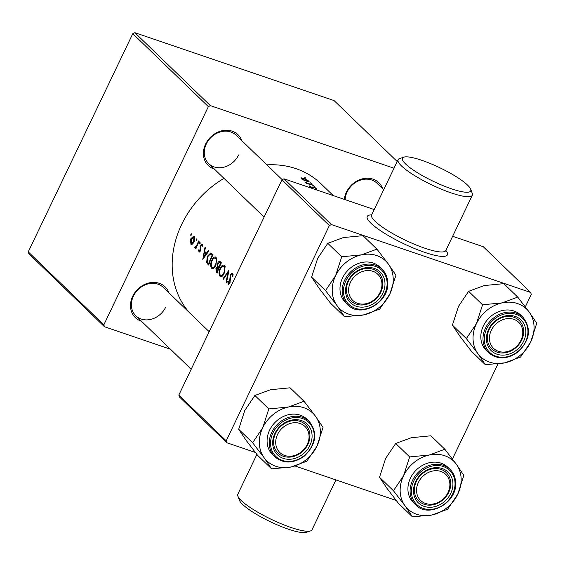 <?xml version="1.0" encoding="UTF-8"?>
<svg xmlns="http://www.w3.org/2000/svg" width="565" height="565" viewBox="0 0 565 565"><rect width="100%" height="100%" fill="white"/><g stroke="black" fill="none" stroke-linecap="round" stroke-linejoin="round"><path stroke-width="0.85" d="M467.559 185.101A37.855 7.529 25.6 0 0 434.118 165.135A37.855 7.529 25.6 0 0 403.827 157.155A37.855 7.529 25.6 0 0 405.628 163.998A37.855 7.529 25.6 0 0 445.962 186.817A37.855 7.529 25.6 0 0 470.68 189.19A37.855 7.529 25.6 0 0 467.559 185.101M470.68 189.19L472.255 193.371A41.146 8.178 -154.4 0 1 472.305 195.236A41.146 8.178 -154.4 0 1 441.675 189.303A41.146 8.178 -154.4 0 1 401.546 165.99A41.146 8.178 -154.4 0 1 398.099 159.683A41.146 8.178 -154.4 0 1 399.582 158.553L403.827 157.155M310.531 530.916L306.287 532.315A37.855 7.529 -154.4 0 1 275.995 524.334A37.855 7.529 -154.4 0 1 242.555 504.368A37.855 7.529 -154.4 0 1 239.433 500.279L237.858 496.098A41.146 8.178 25.6 0 0 241.255 500.541A41.146 8.178 25.6 0 0 277.606 522.244A41.146 8.178 25.6 0 0 310.531 530.916A41.146 8.178 25.6 0 0 312.014 529.786L335.914 479.918M256.891 454.408L237.809 494.234A41.146 8.178 25.6 0 0 237.858 496.098M344.332 199.374A21.392 17.995 -46 0 1 346.43 192.1A21.392 17.995 -46 0 1 365.463 178.328A21.392 17.995 -46 0 1 382.625 188.661M383.713 189.706L377.003 183.237A19.747 16.611 134 0 0 347.136 191.945A19.747 16.611 134 0 0 345.123 199.643M141.469 321.238A21.392 17.995 -46 0 1 132.704 296.258A21.392 17.995 -46 0 1 151.738 282.479A21.392 17.995 -46 0 1 168.9 292.818M209.177 331.704L163.278 287.394A19.747 16.611 134 0 0 133.411 296.095A19.747 16.611 134 0 0 135.847 315.807A19.747 16.611 134 0 0 165.722 307.106M214.368 169.09A21.392 17.995 -46 0 1 205.596 144.11A21.392 17.995 -46 0 1 224.637 130.331A21.392 17.995 -46 0 1 241.799 140.671M282.21 179.684L236.177 135.247A19.747 16.611 134 0 0 206.303 143.948A19.747 16.611 134 0 0 208.746 163.659A19.747 16.611 134 0 0 238.621 154.958M189.324 312.53A92.166 77.518 -46 0 1 181.669 224.446A92.166 77.518 -46 0 1 223.966 178.356M228.663 284.357L228.126 284.181L230.012 282.677L230.612 275.339L232.187 274.357L232.286 276.906L232.872 276.73L233.048 274.039L232.046 273.072L230.216 274.936L229.588 282.331L228.535 283.114L228.267 281.031L227.688 281.356L228.387 284.343M233.112 274.611L231.982 274.223L233.119 274.675M229.602 283.531L228.535 283.114M226.572 282.316L229.023 270.155L222.949 278.82L223.387 279.237L227.963 272.521L226.134 281.893L226.572 282.316M221.148 276.765L220.068 276.398C221.551 277.26 222.97 276.101 224.333 272.923L225.124 266.39L223.719 265.034C222.264 265.084 221.007 266.327 219.947 268.756C218.726 272.118 218.768 274.668 220.068 276.398L220.583 276.723M220.244 261.68C219.375 260.981 218.486 261.517 217.567 263.297L217.292 266.758L215.915 268.495L216.282 272.379L217.087 273.156A92.166 77.518 -46 0 1 221.374 262.774L219.806 261.404M212.758 268.665L211.677 268.297C213.16 269.159 214.58 268.001 215.943 264.823L216.734 258.29L215.329 256.934C213.874 256.983 212.617 258.226 211.55 260.656C210.335 264.017 210.378 266.567 211.677 268.297L212.186 268.622M208.697 265.056A92.166 77.518 -46 0 1 212.984 254.674L210.844 252.866L207.298 256.355L206.649 262.57L208.697 265.056M202.779 259.342L209.022 250.846L208.577 250.415L206.444 253.099L204.622 251.333L205.498 247.449L205.053 247.018L202.779 259.342M199.332 252.082L198.88 251.934L200.469 250.705L200.808 249.398L200.794 245.789L201.882 245.097L202.115 246.46L202.68 246.008L202.567 244.617L201.896 243.967L200.37 245.436L200.052 250.352L199.233 250.98L199.014 249.652L198.499 250.062L199.106 252.068M202.701 245.337L201.733 245.005L202.708 245.38M200.165 251.326L199.233 250.98M199.614 243.939L200.172 243.353L199.982 242.124L199.523 243.925M195.038 247.986L195.921 247.336A92.166 77.518 134 0 0 195.483 248.466L195.886 248.854A92.166 77.518 -46 0 1 199.134 241.304L198.732 240.916A92.166 77.518 134 0 0 197.566 243.43L196.387 245.952L194.438 247.279L194.84 247.971M196.422 247.47L195.102 246.99M196.281 240.718L196.839 240.139L196.648 238.903L196.189 240.711M191.768 244.511L190.885 244.214L192.566 244.094L194.106 241.813L194.635 236.961L193.739 236.099L190.885 238.705L190.193 241.813L191.309 244.483M190.878 235.506L191.436 234.92L191.245 233.691L190.786 235.492M266.864 164.867A92.166 77.518 -46 0 1 321.075 183.837L333.272 195.603M194.247 236.396L193.739 236.099M202.284 244.151L201.896 243.967M216.148 257.35L215.329 256.934M224.538 265.451L223.719 265.034M232.674 273.298L232.046 273.072M305.531 178.215L305.976 178.152L304.846 177.551L305.898 178.307M301.173 178.427L301.435 177.876L301.435 178.731L303.808 180.157L306.76 181.238L309.097 181.436L303.539 178.13L301.096 178.095M310.934 183.434L311.379 183.364L310.249 182.763L311.301 183.519M306.505 183.533A92.166 77.518 -46 0 1 313.554 185.539L313.151 185.151A92.166 77.518 134 0 0 310.821 184.402L305.128 182.121L307.162 183.399A92.166 77.518 134 0 0 306.103 183.145L306.505 183.533M316.711 189.098L316.76 188.562L313.858 187.036L311.675 187.283L309.641 185.913L309.429 186.45L312.113 187.679L314.295 187.439L316.711 189.098L316.76 188.562L316.541 189.014M313.067 187.834L313.737 187.333M309.401 186.422L309.641 185.913L309.429 186.45M310.164 186.944L310.51 186.309M312.487 187.764L312.925 186.853L312.064 187.665M314.267 186.648L314.712 186.584L313.582 185.984L314.634 186.74M226.205 440.834L226.855 442.748L179.458 396.997L178.815 395.083L226.205 440.834L329.346 225.562L281.956 179.811L283.997 178.815L331.394 224.566L530.655 292.472L483.259 246.721L452.643 236.283M283.997 178.815L374.2 209.551M452.431 458.999L497.956 363.973M525.33 306.852L531.305 294.386L530.655 292.472M226.855 442.748L255.352 452.459M295.078 465.998L396.185 500.456M178.815 395.083L281.956 179.811M331.394 224.566L329.346 225.562M103.826 324.826L104.476 326.74L28.9 253.784L28.25 251.87L103.826 324.826L208.358 106.637L132.789 33.681L134.83 32.685L210.406 105.641L394.01 168.215M397.209 161.526L334.092 100.598L134.83 32.685M104.476 326.74L170.461 349.227M28.25 251.87L132.789 33.681M210.406 105.641L208.358 106.637M305.933 182.855L306.103 182.502M308.363 181.577L308.73 180.807M302.155 179.289L302.084 178.469L301.809 179.049M307.883 180.525L306.357 180.857L302.317 178.943L303.949 178.526L307.883 180.525L307.897 181.513M191.57 234.539L190.744 234.256M216.409 268.665L215.915 268.495M218.789 267.259L217.864 266.193L217.97 263.686L219.368 262.527L220.477 263.431A92.166 77.518 134 0 0 218.789 267.259L217.292 266.758M218.076 263.467L217.567 263.297M220.929 263.057L221.289 262.697M217.073 271.687L216.324 268.862L218.358 268.326A92.166 77.518 134 0 0 217.073 271.687L217.553 271.85M217.56 267.711L218.902 268.368M218.846 268.495L218.358 268.326M221.113 263.325L219.962 262.93M220.986 263.608L220.477 263.431M221.727 276.56L221.423 275.755M220.442 268.926L219.947 268.756M224.715 266.602L225.103 266.334M220.435 275.296C219.404 273.905 219.375 271.85 220.343 269.145C221.537 266.581 222.78 265.705 224.058 266.511C225.004 267.859 224.962 269.872 223.931 272.535C222.815 275.099 221.649 276.024 220.435 275.296L222.37 276.073M225.237 266.779L223.613 266.221L225.266 266.92M224.418 272.704L223.931 272.535M226.614 282.055L226.134 281.893M228.458 272.69L227.963 272.521M223.528 279.018L222.949 278.82M228.239 281.54L227.688 281.356M230.075 282.493L229.588 282.331M230.4 280.911L229.849 280.727M230.365 279.393L229.729 279.174M230.725 275.113L230.216 274.936M213.337 268.46L213.033 267.655M212.052 260.825L211.55 260.656M216.324 258.502L216.713 258.233M212.037 267.196C211.013 265.804 210.985 263.749 211.953 261.044C213.146 258.48 214.382 257.605 215.668 258.41C216.614 259.759 216.572 261.772 215.54 264.434C214.425 266.998 213.252 267.923 212.037 267.196L213.98 267.972M216.84 258.678L215.216 258.12L216.875 258.819M216.028 264.604L215.54 264.434M208.174 263.092L206.649 262.57M207.793 256.524L207.298 256.355M211.727 254.462L212.292 254.01M212.588 255.507L212.087 255.331A92.166 77.518 134 0 0 208.683 263.587L207.228 261.786L207.701 256.743L210.314 253.996L213.16 254.949M209.163 263.749L208.683 263.587M210.314 253.996L212.087 255.331M207.058 253.304L206.444 253.099M203.562 257.068L204.368 252.59L205.787 253.96L203.562 257.068L204.163 257.273M206.938 253.466L204.368 252.59M206.402 254.172L205.787 253.96M199.014 250.239L198.499 250.062M200.18 251.305L199.445 251.051M200.54 250.514L200.052 250.352M200.759 249.737L200.229 249.561M200.582 246.94L200.003 246.743M200.886 245.613L200.37 245.436M200.307 242.971L199.48 242.689M195.97 248.628L195.483 248.466M196.408 247.505L195.921 247.336M195.596 247.675L194.438 247.279M196.436 247.449L195.328 247.067M196.966 246.149L196.387 245.952M196.973 239.751L196.147 239.468M190.772 242.011L190.193 241.813M191.387 238.875L190.885 238.705M191.253 243.275L191.288 239.087L193.816 237.314L193.703 241.417L191.253 243.275L192.792 243.882M194.812 237.561L193.513 237.123L194.826 237.66M194.198 241.587L193.703 241.417M513.776 319.317A18.101 15.227 134 0 0 491.303 330.271A18.101 15.227 134 0 0 498.443 351.317A18.101 15.227 134 0 0 520.923 340.363A18.101 15.227 134 0 0 513.776 319.317M497.108 352.15A19.747 16.611 -46 0 1 491.755 348.909A19.747 16.611 -46 0 1 491.162 326.026A19.747 16.611 -46 0 1 513.832 317.248A19.747 16.611 -46 0 1 519.186 320.489A19.747 16.611 -46 0 1 519.779 343.372A19.747 16.611 -46 0 1 497.108 352.15M412.464 516.869L398.516 503.408L387.025 488.414L379.518 477.277L385.62 458.448L395.712 443.469L409.66 456.93L403.551 475.758L393.459 490.738L404.957 505.724L412.464 516.869L432.055 514.962L447.657 509.206L457.749 494.227L463.851 475.398L456.351 464.253A33.123 27.862 -46 0 1 461.132 478.35A33.123 27.862 -46 0 1 457.749 494.227A33.123 27.862 -46 0 1 432.055 514.962A33.123 27.862 -46 0 1 404.957 505.724A33.123 27.862 -46 0 1 403.551 475.758A33.123 27.862 -46 0 1 429.252 455.023L409.66 456.93M452.904 483.174A21.392 17.995 -46 0 1 434.118 506.826A21.392 17.995 -46 0 1 413.524 491.755A21.392 17.995 -46 0 1 432.31 468.11A21.392 17.995 -46 0 1 452.904 483.174M414.399 490.808A19.747 16.611 134 0 0 418.856 501.056A19.747 16.611 134 0 0 439.344 502.419A19.747 16.611 134 0 0 450.743 482.884A19.747 16.611 134 0 0 446.286 472.637A19.747 16.611 134 0 0 425.805 471.274A19.747 16.611 134 0 0 414.399 490.808M415.685 504.856C428.581 518.988 457.721 502.419 455.623 482.298C455.334 477.086 453.448 472.764 449.973 469.331L447.798 467.234A24.683 20.764 134 0 0 422.189 465.532A24.683 20.764 134 0 0 407.937 489.94A24.683 20.764 134 0 0 413.509 502.751L415.685 504.856A24.683 20.764 -46 0 1 410.112 492.044A24.683 20.764 -46 0 1 424.364 467.629A24.683 20.764 -46 0 1 449.973 469.331A24.683 20.764 -46 0 1 455.545 482.143M395.712 443.469L411.32 437.713L430.911 435.799L444.853 449.26L429.252 455.023A33.123 27.862 134 0 1 456.351 464.253L444.853 449.26M379.518 477.277L393.459 490.738M357.617 303.32A18.101 15.227 134 0 0 380.09 292.373A18.101 15.227 134 0 0 372.949 271.32A18.101 15.227 134 0 0 350.47 282.274A18.101 15.227 134 0 0 357.617 303.32M373.006 269.251A19.747 16.611 -46 0 1 378.359 272.5A19.747 16.611 -46 0 1 378.945 295.382A19.747 16.611 -46 0 1 356.282 304.161A19.747 16.611 -46 0 1 350.929 300.912A19.747 16.611 -46 0 1 350.335 278.029A19.747 16.611 -46 0 1 373.006 269.251M271.631 468.879L257.689 455.418L246.192 440.425L238.691 429.28L244.793 410.451L254.886 395.479L270.487 389.716L290.078 387.809L304.027 401.27L288.418 407.026L268.827 408.94L262.725 427.762L252.633 442.741L264.13 457.735L271.631 468.879L291.222 466.965L306.83 461.209L316.923 446.23A33.123 27.862 -46 0 1 306.279 459.635A33.123 27.862 -46 0 1 291.222 466.965A33.123 27.862 -46 0 1 264.13 457.735A33.123 27.862 -46 0 1 262.725 427.762A33.123 27.862 -46 0 1 288.418 407.026A33.123 27.862 -46 0 1 315.517 416.264L304.027 401.27M303.01 454.091A21.392 17.995 -46 0 1 275.791 452.862A21.392 17.995 -46 0 1 281.758 424.852A21.392 17.995 -46 0 1 308.984 426.081A21.392 17.995 -46 0 1 303.01 454.091M281.935 425.36A19.747 16.611 134 0 0 278.029 453.059A19.747 16.611 134 0 0 301.555 452.346A19.747 16.611 134 0 0 305.46 424.647A19.747 16.611 134 0 0 281.935 425.36M309.147 421.342L306.972 419.237A24.683 20.764 134 0 0 277.563 420.127A24.683 20.764 134 0 0 272.676 454.761L274.858 456.859A24.683 20.764 -46 0 1 279.739 422.232A24.683 20.764 -46 0 1 309.147 421.342C317.904 432.67 316.322 444.245 304.394 456.061C293.567 463.724 283.722 463.992 274.858 456.859M316.923 446.23L323.025 427.408L315.517 416.264A33.123 27.862 134 0 1 316.923 446.23M238.691 429.28L252.633 442.741M254.886 395.479L268.827 408.94M440.877 471.464A18.101 15.227 134 0 0 418.404 482.418A18.101 15.227 134 0 0 425.544 503.464A18.101 15.227 134 0 0 448.024 492.511A18.101 15.227 134 0 0 440.877 471.464M424.209 504.305A19.747 16.611 -46 0 1 418.856 501.056A19.747 16.611 -46 0 1 418.27 478.174A19.747 16.611 -46 0 1 440.933 469.395A19.747 16.611 -46 0 1 446.286 472.637A19.747 16.611 -46 0 1 446.88 495.519A19.747 16.611 -46 0 1 424.209 504.305M476.45 323.611A33.123 27.862 -46 0 1 487.094 310.206A33.123 27.862 -46 0 1 502.144 302.875L482.552 304.782L476.45 323.611L466.358 338.583L477.856 353.577L485.356 364.722L504.948 362.815L520.556 357.059L530.648 342.079L536.75 323.251L529.243 312.106L517.752 297.112L502.144 302.875A33.123 27.862 -46 0 1 529.243 312.106A33.123 27.862 -46 0 1 530.648 342.079A33.123 27.862 -46 0 1 504.948 362.815A33.123 27.862 -46 0 1 477.856 353.577A33.123 27.862 134 0 1 476.45 323.611M495.484 320.694A21.392 17.995 -46 0 1 522.71 321.923A21.392 17.995 -46 0 1 516.735 349.94A21.392 17.995 -46 0 1 489.516 348.711A21.392 17.995 -46 0 1 495.484 320.694M515.28 348.195A19.747 16.611 134 0 0 519.186 320.489A19.747 16.611 134 0 0 495.66 321.203A19.747 16.611 134 0 0 491.755 348.909A19.747 16.611 134 0 0 515.28 348.195M491.289 315.976A24.683 20.764 134 0 0 486.401 350.604L488.584 352.708A24.683 20.764 -46 0 1 493.464 318.074A24.683 20.764 -46 0 1 522.872 317.184L520.697 315.086A24.683 20.764 134 0 0 491.289 315.976M485.356 364.722L471.415 351.261L459.917 336.267L452.417 325.122L458.519 306.301L468.611 291.321L482.552 304.782M452.417 325.122L466.358 338.583M468.611 291.321L484.212 285.565L503.803 283.651L517.752 297.112M284.718 455.475A18.101 15.227 134 0 0 307.198 444.521A18.101 15.227 134 0 0 300.05 423.475A18.101 15.227 134 0 0 277.577 434.421A18.101 15.227 134 0 0 284.718 455.475M300.107 421.398A19.747 16.611 -46 0 1 305.46 424.647A19.747 16.611 -46 0 1 306.053 447.529A19.747 16.611 -46 0 1 283.383 456.308A19.747 16.611 -46 0 1 278.029 453.059A19.747 16.611 -46 0 1 277.436 430.177A19.747 16.611 -46 0 1 300.107 421.398M337.023 305.587A33.123 27.862 -46 0 1 332.241 291.491A33.123 27.862 -46 0 1 335.624 275.614L325.532 290.594L337.023 305.587L344.53 316.732L364.121 314.818L379.722 309.062L389.815 294.082L395.924 275.261L388.416 264.116L376.926 249.123L361.318 254.879L341.726 256.785L335.624 275.614A33.123 27.862 -46 0 1 361.318 254.879A33.123 27.862 -46 0 1 388.416 264.116A33.123 27.862 -46 0 1 389.815 294.082A33.123 27.862 -46 0 1 364.121 314.818A33.123 27.862 134 0 1 337.023 305.587M345.596 291.611A21.392 17.995 -46 0 1 364.376 267.965A21.392 17.995 -46 0 1 384.97 283.037A21.392 17.995 -46 0 1 366.191 306.682A21.392 17.995 -46 0 1 345.596 291.611M382.816 282.747A19.747 16.611 134 0 0 378.359 272.5A19.747 16.611 134 0 0 357.871 271.136A19.747 16.611 134 0 0 346.465 290.664A19.747 16.611 134 0 0 350.929 300.912A19.747 16.611 134 0 0 371.41 302.275A19.747 16.611 134 0 0 382.816 282.747M347.75 304.712C360.647 318.851 389.793 302.282 387.689 282.154C387.399 276.949 385.514 272.627 382.046 269.194L379.864 267.09A24.683 20.764 134 0 0 354.255 265.388A24.683 20.764 134 0 0 340.003 289.803A24.683 20.764 134 0 0 345.575 302.614L347.75 304.712A24.683 20.764 -46 0 1 342.178 291.9A24.683 20.764 -46 0 1 356.437 267.492A24.683 20.764 -46 0 1 382.046 269.194A24.683 20.764 -46 0 1 387.611 282.006M344.53 316.732L330.589 303.271L319.091 288.277L311.583 277.132L325.532 290.594M311.583 277.132L317.692 258.304L327.785 243.324L341.726 256.785M327.785 243.324L343.386 237.568L362.977 235.662L376.926 249.123M398.099 159.683L371.615 214.954A41.146 8.178 25.6 0 0 375.061 221.261A41.146 8.178 25.6 0 0 415.19 244.574A41.146 8.178 25.6 0 0 445.827 250.514L445.573 250.888M445.87 250.408A44.437 8.835 -154.4 0 1 421.815 251.347A44.437 8.835 -154.4 0 1 370.972 223.253A44.437 8.835 -154.4 0 1 371.664 214.855M312.212 187.707L312.452 187.22M217.25 272.704L216.282 272.379M208.866 264.582L207.849 264.236M212.708 255.253L211.614 254.879M200.815 248.586L200.109 248.346M198.068 243.6L197.566 243.43M455.023 482.715A23.702 19.93 134 0 0 432.211 466.019A23.702 19.93 134 0 0 411.405 492.214A23.702 19.93 134 0 0 434.217 508.91A23.702 19.93 134 0 0 455.023 482.715M304.161 455.665A23.702 19.93 134 0 0 310.771 424.633A23.702 19.93 134 0 0 280.614 423.277A23.702 19.93 134 0 0 273.997 454.309A23.702 19.93 134 0 0 304.161 455.665M494.34 319.119A23.702 19.93 134 0 0 487.729 350.152A23.702 19.93 134 0 0 517.886 351.515A23.702 19.93 134 0 0 524.497 320.482A23.702 19.93 134 0 0 494.34 319.119M343.478 292.077A23.702 19.93 134 0 0 366.282 308.765A23.702 19.93 134 0 0 387.089 282.571A23.702 19.93 134 0 0 364.277 265.882A23.702 19.93 134 0 0 343.478 292.077M472.305 195.236L445.827 250.514M371.615 214.954L371.473 215.392M310.22 186.45L310.016 186.867M312.473 187.177L312.219 187.707M217.61 267.725L218.973 268.191M219.368 262.52L221.198 263.149M264.095 217.094L208.746 163.659M488.584 352.708C497.447 359.834 507.292 359.566 518.119 351.91C530.048 340.095 531.63 328.519 522.872 317.184M135.847 315.807L191.196 369.242"/></g></svg>
